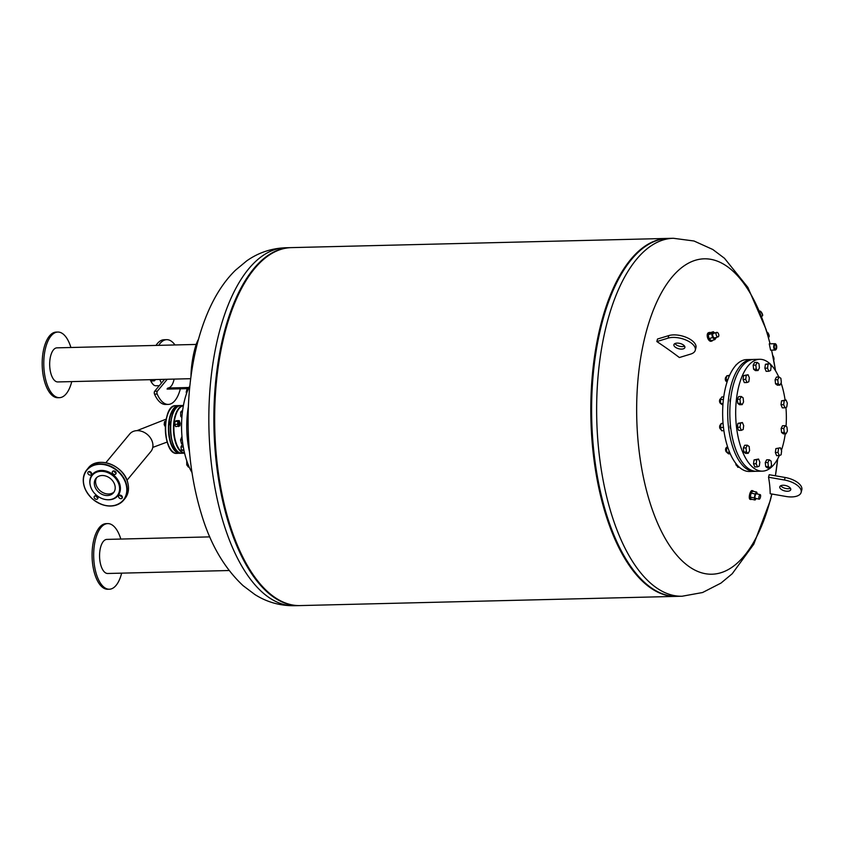 <?xml version="1.0" encoding="UTF-8"?>
<svg xmlns="http://www.w3.org/2000/svg" width="844" height="844" viewBox="0 0 844 844"><rect width="100%" height="100%" fill="white"/><g stroke="black" fill="none" stroke-linecap="round" stroke-linejoin="round"><path stroke-width="1.27" d="M113.866 470.868A13.736 10.877 39.7 0 1 115.955 472.397M105.848 462.723L129.712 433.985A13.736 10.877 39.7 0 1 137.129 430.64A13.736 10.877 39.7 0 1 150.57 438.12A13.736 10.877 39.7 0 1 150.854 451.551L126.99 480.278M170.826 421.715A2.089 0.95 88.6 0 0 170.172 424.764A2.089 0.95 88.6 0 0 170.467 425.471M114.077 491.968A11.352 8.989 39.7 0 1 100.299 490.902A11.352 8.989 39.7 0 1 96.722 477.546M116.061 472.724A2.089 1.656 39.7 0 1 113.824 470.868M122.369 496.937A2.089 1.656 39.7 0 1 120.122 495.069M97.915 497.527A2.089 1.656 39.7 0 1 95.678 495.671M91.606 473.326A2.089 1.656 39.7 0 1 89.369 471.469M90.382 485.849A16.627 13.166 39.7 0 1 90.329 485.638A16.627 13.166 39.7 0 1 101.206 470.435A16.627 13.166 39.7 0 1 119.932 484.751A16.627 13.166 39.7 0 1 107.304 499.743A16.627 13.166 39.7 0 1 107.093 499.722M112.326 472.756A2.089 1.656 -140.3 0 0 116.05 472.661A2.089 1.656 -140.3 0 0 112.326 472.756M118.624 496.958A2.089 1.656 -140.3 0 0 122.348 496.863A2.089 1.656 -140.3 0 0 118.624 496.958M94.18 497.559A2.089 1.656 -140.3 0 0 97.904 497.464A2.089 1.656 -140.3 0 0 94.18 497.559M87.871 473.357A2.089 1.656 -140.3 0 0 91.595 473.262A2.089 1.656 -140.3 0 0 87.871 473.357M114.879 485.279A11.352 8.989 -140.3 0 0 106.471 476.269A11.352 8.989 -140.3 0 0 96.026 478.274A11.352 8.989 -140.3 0 0 99.022 492.442A11.352 8.989 -140.3 0 0 113.497 492.791A11.352 8.989 -140.3 0 0 114.879 485.279M119.131 485.184A16.11 12.755 39.7 0 1 106.882 499.701A16.11 12.755 39.7 0 1 90.445 486.049A16.11 12.755 39.7 0 1 100.974 471.311A16.11 12.755 39.7 0 1 119.131 485.184M184.066 450.854L181.365 449.989L180.985 446.961L181.977 444.851L182.948 444.82M180.985 446.961L183.296 446.909M181.365 449.989L183.865 449.926M171.754 450.833L170.783 449.673M180.099 424.332L179.92 425.861L175.689 426.631L174.687 424.363L175.046 421.399L176.396 420.702L179.266 420.628L180.173 423.677M178.569 426.558L177.567 424.289L177.915 421.325L179.266 420.628M174.687 424.363L177.567 424.289M175.046 421.399L177.915 421.325M179.033 421.831A1.793 0.812 88.6 0 0 178.875 421.8A1.793 0.812 88.6 0 0 178.105 423.614A1.793 0.812 88.6 0 0 178.96 425.387A1.793 0.812 88.6 0 0 179.118 425.344M179.667 422.148A1.488 0.675 -91.4 0 1 179.814 422.285A1.488 0.675 -91.4 0 1 179.877 424.859A1.488 0.675 -91.4 0 1 178.833 423.762A1.488 0.675 -91.4 0 1 179.667 422.148M179.709 422.179A1.793 0.812 88.6 0 0 179.614 422.032A1.793 0.812 88.6 0 0 179.434 421.873A1.793 0.812 88.6 0 0 179.192 421.8A1.793 0.812 88.6 0 0 178.422 423.604A1.793 0.812 88.6 0 0 179.276 425.376A1.793 0.812 88.6 0 0 179.688 425.123A1.793 0.812 88.6 0 0 179.783 424.965M165.888 420.956L164.538 421.652L165.793 421.62M165.477 424.585L164.179 424.616L165.35 426.885M164.179 424.616L164.538 421.652M159.885 379.441A13.43 6.077 88.6 0 0 161.51 383.028M150.264 379.673A12.533 5.665 88.6 0 0 152.11 383.229L152.722 383.988A13.43 6.077 88.6 0 0 155.845 385.761L159.305 385.676M150.57 379.673A13.43 6.077 88.6 0 0 152.722 383.988M187.041 392.154L186.218 392.175L187.136 388.673L188.486 388.63L167.903 389.095A17.049 7.712 -91.4 0 1 167.049 389.01L167.872 388.018L189.003 387.501M167.893 388.018A15.983 7.227 88.6 0 0 174.117 379.093M167.239 379.262L157.343 391.183L154.684 391.247A1.846 0.833 88.6 0 0 154.515 394.137A32.378 14.643 88.6 0 0 165.624 404.476L168.283 404.413A32.378 14.643 88.6 0 0 180.352 388.789M154.515 394.137L157.184 394.074A1.846 0.833 -91.4 0 1 157.343 391.183M157.184 394.074A32.378 14.643 88.6 0 0 168.283 404.413M174.982 344.953A32.378 14.643 88.6 0 0 166.701 339.678A32.378 14.643 88.6 0 0 158.683 345.354M155.518 379.547L154.6 380.644A1.846 0.833 -91.4 0 1 154.22 380.866A1.846 0.833 -91.4 0 1 153.397 379.6M164.58 379.325L154.684 391.247M150.728 379.663A1.846 0.833 88.6 0 0 151.561 380.929L154.22 380.866M166.701 339.678L164.042 339.752A32.378 14.643 88.6 0 0 156.024 345.418M188.55 388.483L167.049 389.01M730.862 428.9A2.384 1.076 -91.4 0 1 730.408 425.017M720.154 425.038A2.089 0.95 88.6 0 0 720.059 425.154A2.089 0.95 88.6 0 0 720.143 428.752A2.089 0.95 88.6 0 0 720.249 428.868M721.071 429.322L720.903 429.322A2.384 1.076 -91.4 0 1 720.343 429.005A2.384 1.076 -91.4 0 1 720.249 424.891A2.384 1.076 -91.4 0 1 720.787 424.553L720.86 424.553M723.086 423.614L720.998 423.667L720.386 427.507L721.62 430.746L723.909 430.693M723.477 427.433L720.386 427.507M723.034 423.055L720.998 423.667M726.104 447.869A2.089 0.95 88.6 0 0 725.998 447.985A2.089 0.95 88.6 0 0 726.093 451.582A2.089 0.95 88.6 0 0 726.188 451.698M726.747 452.141A2.384 1.076 -91.4 0 1 726.294 451.835A2.384 1.076 -91.4 0 1 726.199 447.721A2.384 1.076 -91.4 0 1 726.737 447.383L726.863 447.373M728.055 448.175L726.41 448.217L726.758 452.31L728.53 453.819L730.25 453.777M729.585 452.236L726.758 452.31M727.444 446.328L726.41 448.217M735.778 463.356A2.089 0.95 88.6 0 0 736.284 465.276A2.089 0.95 88.6 0 0 736.39 465.392M737.223 465.846L737.044 465.846A2.384 1.076 -91.4 0 1 736.495 465.529A2.384 1.076 -91.4 0 1 735.915 463.535M736.728 464.538L737.761 467.27L739.323 467.238M735.768 365.41A2.384 1.076 -91.4 0 1 736.01 364.946A2.384 1.076 -91.4 0 1 736.527 364.597M738.458 362.846L736.875 364.249M725.819 377.247A2.089 0.95 88.6 0 0 725.724 377.363A2.089 0.95 88.6 0 0 725.819 380.961A2.089 0.95 88.6 0 0 725.914 381.066M726.747 381.53L726.578 381.53A2.384 1.076 -91.4 0 1 726.526 381.53A2.384 1.076 -91.4 0 1 726.019 381.214A2.384 1.076 -91.4 0 1 725.914 377.099A2.384 1.076 -91.4 0 1 726.452 376.762L726.536 376.751M729.638 375.232L726.673 375.875L726.062 379.716L727 382.205M729.385 375.812L726.673 375.875M727.855 379.673L726.062 379.716M720.048 399.191A2.089 0.95 88.6 0 0 719.953 399.307A2.089 0.95 88.6 0 0 720.037 402.904A2.089 0.95 88.6 0 0 720.143 403.01M720.702 403.464A2.384 1.076 -91.4 0 1 720.249 403.158A2.384 1.076 -91.4 0 1 720.143 399.043A2.384 1.076 -91.4 0 1 720.681 398.695L720.818 398.695M723.741 396.912L721.768 396.965L720.354 399.539L720.713 403.622L722.907 405.131M723.413 399.465L720.354 399.539M723.013 403.569L720.713 403.622M730.292 402.293A2.384 1.076 -91.4 0 1 730.682 398.611M755.464 471.268A55.947 25.309 -91.4 0 1 754.409 471.342L749.345 471.469A55.947 25.309 -91.4 0 1 722.675 416.155A55.947 25.309 -91.4 0 1 746.613 359.607L751.666 359.481A55.947 25.309 -91.4 0 1 752.732 359.502M754.409 471.342A55.947 25.309 -91.4 0 1 727.728 416.029A55.947 25.309 -91.4 0 1 751.666 359.481M749.356 377.838L748.818 381.752L746.993 382.532L745.706 379.42L746.244 375.506L748.069 374.725L749.356 377.838M746.993 382.532L744.334 382.606L743.047 379.483L743.585 375.569L748.069 374.725M743.585 375.569L746.244 375.506M743.047 379.483L745.706 379.42M743.121 397.862L743.553 401.923L742.192 404.635L740.399 403.284L739.966 399.223L741.327 396.511L743.121 397.862M742.192 404.635L739.534 404.698L737.74 403.348L737.308 399.286L738.669 396.574L741.327 396.511M737.308 399.286L739.966 399.223M737.74 403.348L740.399 403.284M741.327 430.334L738.669 430.398L737.382 427.275L737.909 423.371L742.393 422.517L743.68 425.64L743.153 429.543L741.327 430.334L740.04 427.212L740.568 423.298L742.393 422.517M737.909 423.371L740.568 423.298M737.382 427.275L740.04 427.212M748.238 453.312L745.579 453.376L743.786 452.025L743.353 447.974L744.714 445.263L747.373 445.199L749.166 446.539L749.599 450.601L748.238 453.312L746.444 451.962L746.012 447.911L747.373 445.199M743.353 447.974L746.012 447.911M743.786 452.025L746.444 451.962M757.469 466.859L754.81 466.922L753.523 463.799L754.061 459.896L758.545 459.041L759.832 462.164L759.294 466.067L757.469 466.859L756.182 463.736L756.72 459.822L758.545 459.041M754.061 459.896L756.72 459.822M753.523 463.799L756.182 463.736M770.161 467.892L767.502 467.956L765.708 466.605L765.265 462.554L766.626 459.843L769.285 459.78L771.089 461.119L771.521 465.181L770.161 467.892L768.367 466.542L767.934 462.491L769.285 459.78M765.265 462.554L767.934 462.491M765.708 466.605L768.367 466.542M779.286 455.581L776.628 455.654L775.341 452.532L775.879 448.618L780.352 447.774L781.639 450.886L781.111 454.8L779.286 455.581L777.999 452.468L778.537 448.554M775.341 452.532L777.999 452.468M775.879 448.618L780.352 447.774M786.028 433.795L783.369 433.858L781.576 432.508L781.143 428.457L783.802 428.383L785.163 425.671L786.956 427.022L787.389 431.084L786.028 433.795L784.234 432.444L783.802 428.383M781.576 432.508L784.234 432.444M781.143 428.457L782.494 425.745L785.163 425.671M784.962 407.789L782.304 407.852L781.006 404.74L783.675 404.666L784.203 400.763L786.028 399.972L787.315 403.094L786.777 407.008L784.962 407.789L783.675 404.666M781.006 404.74L781.544 400.826L784.203 400.763M781.544 400.826L786.028 399.972M779.983 385.107L777.324 385.18L775.53 383.83L778.189 383.767L777.746 379.705L779.107 376.994L780.9 378.344L781.344 382.395L779.983 385.107L778.189 383.767M775.53 383.83L775.087 379.768L777.746 379.705M775.087 379.768L776.448 377.057L779.107 376.994M770.635 370.484L768.81 371.265L767.523 368.142L768.061 364.239L769.876 363.447L771.173 366.57L770.635 370.484M767.523 368.142L764.864 368.216L766.152 371.328L768.81 371.265M764.864 368.216L765.402 364.302L769.876 363.447M765.402 364.302L768.061 364.239M759.421 367.815L758.06 370.527L756.266 369.187L755.834 365.125L757.195 362.414L758.988 363.764L759.421 367.815M756.266 369.187L753.608 369.25L755.401 370.6L758.06 370.527M753.608 369.25L753.175 365.188L754.536 362.477L757.195 362.414M753.175 365.188L755.834 365.125M779.339 455.56A55.947 25.309 -91.4 0 1 773.874 464.59A55.947 25.309 -91.4 0 1 762.385 471.152A55.947 25.309 -91.4 0 1 735.715 415.839A55.947 25.309 -91.4 0 1 759.653 359.291A55.947 25.309 -91.4 0 1 769.612 363.458M770.055 363.859A55.947 25.309 -91.4 0 1 778.759 377.004M781.069 382.944A55.947 25.309 -91.4 0 1 785.089 400.003M785.933 407.367A55.947 25.309 -91.4 0 1 786.049 426.347M785.258 433.805A55.947 25.309 -91.4 0 1 781.407 450.327M762.385 471.152L756.53 471.29A55.947 25.309 -91.4 0 1 729.86 415.976A55.947 25.309 -91.4 0 1 753.797 359.428L759.653 359.291M771.775 494.004A157.733 71.36 -91.4 0 1 659.153 526.656A157.733 71.36 -91.4 0 1 671.845 277.317A157.733 71.36 -91.4 0 1 770.034 343.824M771.564 350.144A157.733 71.36 -91.4 0 1 775.52 370.769M777.683 458.904A157.733 71.36 -91.4 0 1 775.404 475.784L777.704 458.851M775.921 344.268A3.176 1.435 88.6 0 0 775.826 344.12A3.176 1.435 88.6 0 0 775.087 343.698L769.264 343.846L770.583 350.165L775.235 350.06A3.176 1.435 88.6 0 0 775.952 349.595A3.176 1.435 88.6 0 0 776.058 349.458M771.88 494.014L770.319 500.45L753.808 544.158L732.233 573.73L720.966 583.099L702.588 592.52L682.11 596.233L677.078 596.36A179.033 81.003 -91.4 0 1 595.062 461.689A179.033 81.003 -91.4 0 1 631.544 259.393A179.033 81.003 -91.4 0 1 668.321 238.398L673.354 238.282L693.99 240.994L712.8 249.497L724.468 258.275L747.858 287.361L766.025 329.276L770.108 343.824M772.809 355.619A2.458 0.844 74.8 0 1 773.99 359.101A2.458 0.844 74.8 0 1 773.853 359.924A2.458 0.844 74.8 0 1 773.769 360.061M773.716 360.198A2.764 0.939 -105.2 0 0 773.853 359.333A2.764 0.939 -105.2 0 0 772.851 355.862M762.586 315.466A2.458 0.58 -119.4 0 0 762.67 315.329A2.458 0.58 -119.4 0 0 762.111 313.472A2.458 0.58 -119.4 0 0 760.317 311.172A2.458 0.58 -119.4 0 0 760.17 311.172M759.547 311.183L759.769 311.056A2.764 0.644 60.6 0 1 759.938 311.046A2.764 0.644 60.6 0 1 761.953 313.641A2.764 0.644 60.6 0 1 762.332 314.495A2.764 0.644 60.6 0 1 762.575 315.719A2.764 0.644 60.6 0 1 762.48 315.867L761.583 316.373M769.053 336.735A2.458 0.728 -112.6 0 0 769.137 336.587A2.458 0.728 -112.6 0 0 769.042 335.237A2.458 0.728 -112.6 0 0 767.333 332.272A2.458 0.728 -112.6 0 0 767.175 332.23M766.879 332.072A2.764 0.823 67.4 0 1 766.985 332.103A2.764 0.823 67.4 0 1 768.905 335.437A2.764 0.823 67.4 0 1 769.011 336.946A2.764 0.823 67.4 0 1 768.821 337.178L768.399 337.347M774.307 348.224A2.88 1.298 -91.4 0 1 774.476 344.806A2.88 1.298 -91.4 0 1 776.026 344.373A2.88 1.298 -91.4 0 1 776.153 349.342A2.88 1.298 -91.4 0 1 774.307 348.224M775.087 343.698A3.176 1.435 88.6 0 0 773.916 348.372A3.176 1.435 88.6 0 0 775.235 350.06M774.444 348.066A2.532 1.139 88.6 0 0 774.897 349.068A2.532 1.139 88.6 0 0 776.343 348.477A2.532 1.139 88.6 0 0 776.258 345.217A2.532 1.139 88.6 0 0 774.792 344.711A2.532 1.139 88.6 0 0 774.444 348.066M774.697 344.858A2.226 1.013 -91.4 0 1 775.109 344.647A2.226 1.013 -91.4 0 1 776.037 345.829A2.226 1.013 -91.4 0 1 775.214 349.11A2.226 1.013 -91.4 0 1 774.803 348.92M657.508 339.024A359.808 194.025 125.3 0 1 656.843 341.556A360.145 173.041 14.7 0 1 679.378 357.529L690.677 354.09A16.416 7.881 14.7 0 0 695.266 350.281A16.416 7.881 14.7 0 0 686.457 340.248A16.416 7.881 14.7 0 0 668.11 338.127L668.775 335.596L657.508 339.024M695.266 350.281L695.931 347.749A16.416 7.881 -165.3 0 0 687.121 337.727A16.416 7.881 -165.3 0 0 668.775 335.596M684.537 346.103A5.665 2.722 14.7 0 1 682.469 346.567A5.665 2.722 14.7 0 1 674.915 343.582M656.843 341.556L668.11 338.127M681.804 349.099A5.665 2.722 -165.3 0 0 684.874 347.549A5.665 2.722 -165.3 0 0 680.085 343.476A5.665 2.722 -165.3 0 0 673.913 344.668A5.665 2.722 -165.3 0 0 676.171 347.739A5.665 2.722 -165.3 0 0 681.804 349.099M768.536 477.24A359.755 310.655 174.5 0 0 769.201 474.708L785.131 477.482A16.416 7.881 14.7 0 1 801.8 489.889L801.135 492.421A16.416 7.881 -165.3 0 0 784.466 480.014L768.536 477.24A360.145 173.041 14.7 0 1 770.182 493.719L786.059 496.483A16.416 7.881 -165.3 0 0 801.135 492.421M783.211 485.247A5.665 2.722 14.7 0 1 790.744 489.689A5.665 2.722 14.7 0 1 784.572 490.881A5.665 2.722 14.7 0 1 779.782 486.809A5.665 2.722 14.7 0 1 783.211 485.247M780.784 485.711A5.665 2.722 -165.3 0 0 785.236 488.349A5.665 2.722 -165.3 0 0 790.406 488.243M757.406 494.004L756.688 492.084L755.106 493.983L754.283 497.96L755.042 500.017L756.287 498.53M759.199 499.184L755.359 498.319A2.332 0.77 -77.3 0 1 755 496.536A2.332 0.77 -77.3 0 1 755.886 494.056A2.332 0.77 -77.3 0 1 756.382 493.782L760.222 494.647A2.332 0.77 102.7 0 0 759.737 494.922A2.332 0.77 102.7 0 0 758.851 497.401A2.332 0.77 102.7 0 0 759.199 499.184A2.332 0.77 102.7 0 0 760.465 497.084A2.332 0.77 102.7 0 0 760.222 494.647M755.042 500.017L751.033 499.11L750.274 497.053L754.283 497.96M750.274 497.053L751.097 493.086L755.106 493.983M751.097 493.086L752.679 491.176L756.688 492.084M750.875 499.511L750.052 499.332A4.473 1.477 -77.3 0 1 749.366 495.892A4.473 1.477 -77.3 0 1 751.076 491.124A4.473 1.477 -77.3 0 1 752.015 490.596L752.837 490.775A4.473 1.477 102.7 0 0 751.899 491.303A4.473 1.477 102.7 0 0 750.189 496.072A4.473 1.477 102.7 0 0 750.875 499.511A4.473 1.477 102.7 0 0 751.582 499.237M753.365 491.335A4.473 1.477 102.7 0 0 752.837 490.775M716.408 337.378L714.889 339.594L712.505 337.568L711.703 333.644L713.296 331.734L714.794 333.011M716.746 332.399L713.402 333.443A2.332 1.266 72.7 0 0 712.885 336.039A2.332 1.266 72.7 0 0 714.784 337.885L718.128 336.84A2.332 1.266 -107.3 0 1 716.229 334.994A2.332 1.266 -107.3 0 1 716.746 332.399A2.332 1.266 -107.3 0 1 718.508 333.876A2.332 1.266 -107.3 0 1 718.497 336.587A2.332 1.266 -107.3 0 1 718.128 336.84M713.296 331.734L709.793 332.821L708.211 334.73L709.013 338.655L712.505 337.568M708.211 334.73L711.703 333.644M709.013 338.655L711.397 340.681L714.889 339.594M708.928 332.642A4.473 2.426 72.7 0 0 708.549 332.694A4.473 2.426 72.7 0 0 707.557 337.695A4.473 2.426 72.7 0 0 711.207 341.25A4.473 2.426 72.7 0 0 711.555 341.082M712.832 340.227A4.473 2.426 -107.3 0 1 712.621 340.543A4.473 2.426 -107.3 0 1 711.925 341.018A4.473 2.426 -107.3 0 1 708.274 337.473A4.473 2.426 -107.3 0 1 709.266 332.473A4.473 2.426 -107.3 0 1 710.469 332.61M667.92 238.409A179.033 81.003 88.6 0 0 667.52 238.419L291.37 247.619A179.033 81.003 88.6 0 0 264.235 258.844A179.033 81.003 88.6 0 0 254.593 268.614A179.033 81.003 88.6 0 0 215.241 440.494A179.033 81.003 88.6 0 0 272.475 595.706A179.033 81.003 88.6 0 0 300.126 605.581L676.276 596.381A179.033 81.003 88.6 0 0 676.677 596.37M264.235 258.844L263.539 259.424A178.432 80.729 88.6 0 0 253.928 269.162A178.432 80.729 88.6 0 0 214.714 440.462A178.432 80.729 88.6 0 0 271.757 595.157L272.475 595.706M667.52 238.419A179.033 81.003 88.6 0 0 630.742 259.414A179.033 81.003 88.6 0 0 594.26 461.71A179.033 81.003 88.6 0 0 676.276 596.381M670.832 238.43A179.033 81.003 88.6 0 0 641.187 249.613L640.501 250.193A178.432 80.729 88.6 0 0 630.879 259.941A178.432 80.729 88.6 0 0 591.665 431.242A178.432 80.729 88.6 0 0 648.709 585.936L649.426 586.485A179.033 81.003 88.6 0 0 679.589 596.212M641.187 249.613A179.033 81.003 88.6 0 0 631.544 259.393A179.033 81.003 88.6 0 0 592.193 431.263A179.033 81.003 88.6 0 0 649.426 586.485M290.969 247.63A179.033 81.003 88.6 0 0 290.568 247.64A179.033 81.003 88.6 0 0 213.975 428.604A179.033 81.003 88.6 0 0 299.325 605.602A179.033 81.003 88.6 0 0 299.726 605.591M186.218 392.175L186.556 393.494M182.41 412.03L180.69 412.072L180.7 416.197L181.861 417.748M181.977 416.176L180.7 416.197M182.663 410.121L180.69 412.072M182.304 439.924L180.542 439.967L181.492 443.617L182.789 443.712M182.768 443.585L181.492 443.617M181.966 436.453L180.542 439.967M188.244 464.844L186.756 464.886L188.381 467.07L189.172 467.048M186.746 460.75L186.756 464.886M191.999 472.577A55.947 25.309 -91.4 0 1 189.879 385.75M189.478 451.783A55.947 25.309 -91.4 0 1 188.381 406.65M190.997 376.308A23.875 4.368 -81.1 0 1 194.711 349.374A23.875 4.368 -81.1 0 1 198.435 339.436M190.691 378.692L57.814 381.942A17.049 7.712 -91.4 0 1 49.68 365.083A17.049 7.712 -91.4 0 1 56.981 347.844L196.188 344.436M70.907 347.506A32.821 14.854 88.6 0 0 57.835 332.051A32.821 14.854 88.6 0 0 43.793 365.23A32.821 14.854 88.6 0 0 59.449 397.672A32.821 14.854 88.6 0 0 71.582 382.237A32.821 14.854 88.6 0 0 71.74 381.604M57.835 332.051L56.242 332.093A32.821 14.854 88.6 0 0 42.2 365.262A32.821 14.854 88.6 0 0 57.846 397.714L59.449 397.672M229.125 570.523L107.705 573.487A17.049 7.712 -91.4 0 1 99.571 556.629A17.049 7.712 -91.4 0 1 106.871 539.4L209.797 536.879M120.808 539.052A32.821 14.854 88.6 0 0 108.412 523.618A32.821 14.854 88.6 0 0 107.737 523.596A32.821 14.854 88.6 0 0 93.695 556.776A32.821 14.854 88.6 0 0 109.34 589.228A32.821 14.854 88.6 0 0 121.641 573.15M107.737 523.596L106.133 523.639A32.821 14.854 88.6 0 0 92.091 556.818A32.821 14.854 88.6 0 0 107.747 589.26L109.34 589.228M171.227 450.095A23.569 10.666 -91.4 0 1 165.371 429.786A23.569 10.666 -91.4 0 1 170.224 409.224M175.721 405.658A23.875 10.803 88.6 0 0 165.508 429.786A23.875 10.803 88.6 0 0 176.881 453.386C162.723 455.022 161.499 404.73 175.721 405.658L178.643 405.584A23.875 10.803 -91.4 0 1 179.698 405.679M176.881 453.386L180.869 453.175A23.875 10.803 -91.4 0 1 179.814 453.312A23.875 10.803 -91.4 0 1 168.431 429.712A23.875 10.803 -91.4 0 1 178.643 405.584L179.709 405.669M179.033 405.88A23.569 10.666 88.6 0 0 168.832 429.702A23.569 10.666 88.6 0 0 180.183 453.006M127.792 482.905A23.875 18.895 -140.3 0 0 110.11 463.957A23.875 18.895 -140.3 0 0 88.145 468.177C97.482 455.338 124.173 465.266 127.813 482.842C129.322 489.024 128.341 494.31 124.87 498.677A23.875 18.895 -140.3 0 0 127.792 482.905M126.505 484.445A23.875 18.895 39.7 0 1 123.593 500.218A23.875 18.895 39.7 0 1 93.156 499.511A23.875 18.895 39.7 0 1 86.869 469.718A23.875 18.895 39.7 0 1 108.834 465.498A23.875 18.895 39.7 0 1 126.505 484.445M126.125 484.593A23.569 18.663 -140.3 0 0 89.907 467.354A23.569 18.663 -140.3 0 0 99.297 503.383A23.569 18.663 -140.3 0 0 126.125 484.593M682.11 596.233A179.033 81.003 -91.4 0 1 600.095 461.573A179.033 81.003 -91.4 0 1 636.576 259.266A179.033 81.003 -91.4 0 1 673.354 238.282M784.466 480.014L785.131 477.482M294.292 605.718C279.934 605.844 266.788 602.099 254.835 594.503L243.125 585.694C224.356 568.128 210.483 544.348 201.505 514.365C193.16 487.104 188.697 457.786 188.138 426.442C187.684 396.923 190.776 369.176 197.422 343.192C205.915 311.035 218.596 286.717 235.455 270.238L246.68 260.901C258.243 252.725 271.198 248.347 285.536 247.767A179.033 81.003 88.6 0 0 208.943 428.72A179.033 81.003 88.6 0 0 294.292 605.718L299.325 605.602M183.359 405.806A23.569 10.666 88.6 0 0 173.885 429.585A23.569 10.666 88.6 0 0 184.509 452.859M184.593 453.196A23.875 10.803 -91.4 0 1 173.484 429.596A23.875 10.803 -91.4 0 1 183.422 405.479L180.774 405.531A23.875 10.803 88.6 0 0 170.562 429.659A23.875 10.803 88.6 0 0 181.945 453.26L184.593 453.196M176.28 449.968A23.569 10.666 -91.4 0 1 170.425 429.67A23.569 10.666 -91.4 0 1 175.278 409.097M136.971 430.651L166.226 419.109M152.764 447.415L167.196 442.034M88.145 468.177L86.869 469.718C80.739 479.097 82.543 488.803 92.281 498.836C104.297 507.93 114.731 508.394 123.593 500.218L124.87 498.677M771.616 350.144L775.552 370.822M709.266 332.473L708.549 332.694M711.925 341.018L711.207 341.25M285.536 247.767L290.568 247.64M180.774 405.531C166.553 404.603 167.787 454.895 181.945 453.26"/></g></svg>
